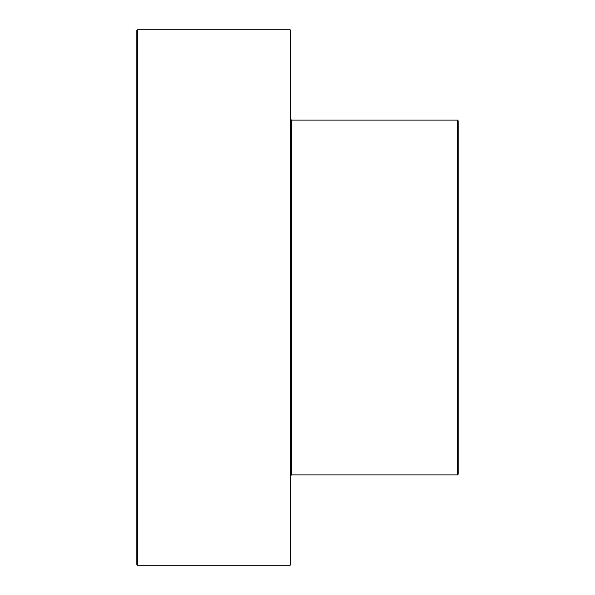 <?xml version="1.0" encoding="UTF-8"?>
<svg xmlns="http://www.w3.org/2000/svg" width="595" height="595" viewBox="0 0 595 595"><rect width="100%" height="100%" fill="white"/><g stroke="black" fill="none" stroke-linecap="round" stroke-linejoin="round"><path stroke-width="0.89" d="M137.519 29.75L136.85 30.419L136.85 564.581L137.519 565.25L137.519 29.75L290.137 29.75L290.137 565.25L290.806 564.581L290.806 30.419L290.137 29.75M457.481 474.884L458.15 474.215L458.15 120.785L457.481 120.116L457.481 474.884L291.476 474.884L291.476 120.116L290.806 119.446M291.476 474.884L290.806 475.554M457.481 120.116L291.476 120.116M137.519 565.25L290.137 565.25"/></g></svg>
